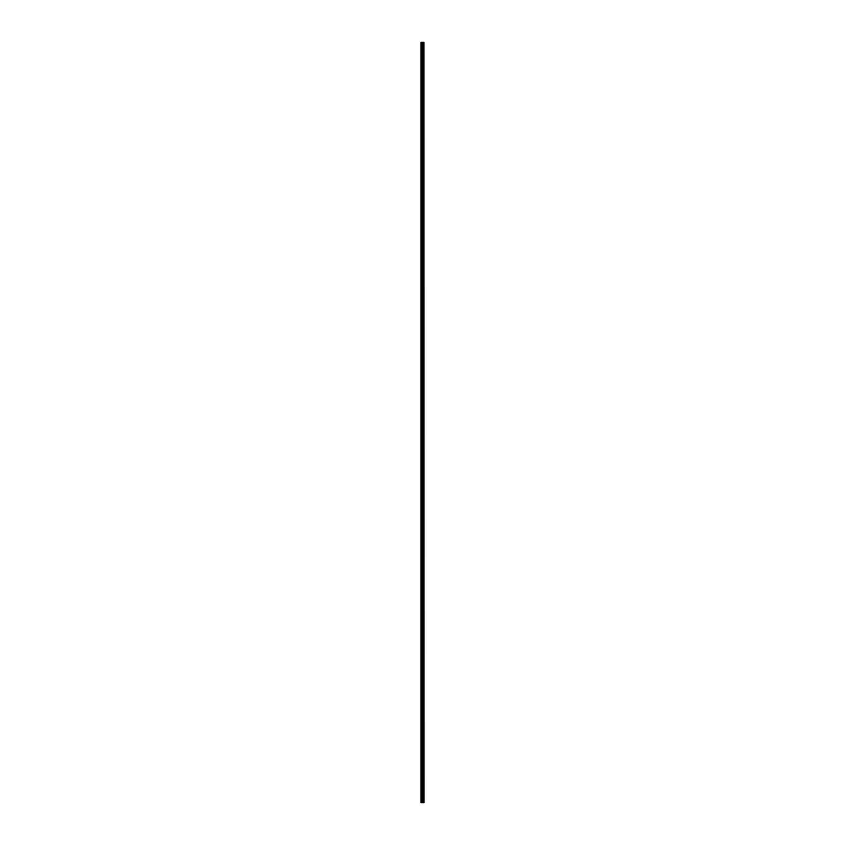 <?xml version="1.0" encoding="UTF-8"?>
<svg xmlns="http://www.w3.org/2000/svg" width="845" height="845" viewBox="0 0 845 845"><rect width="100%" height="100%" fill="white"/><g stroke="black" fill="none" stroke-linecap="round" stroke-linejoin="round"><path stroke-width="1.27" d="M423.926 42.25L424 802.75L423.926 42.25L421 42.25L421 802.75L421.137 42.25M421.137 802.75L423.926 802.75M423.049 802.75L423.049 42.25M422.986 802.75L422.986 42.25M423.884 802.75L423.884 42.25M423.63 802.75L423.63 42.25M423.556 802.75L423.556 42.25M423.356 802.75L423.356 42.25M423.282 802.75L423.282 42.25M422.753 802.75L422.753 42.25M422.563 802.75L422.563 42.25M422.479 802.75L422.479 42.25M422.278 802.75L422.278 42.25M421.771 802.75L421.771 42.25M421.676 802.75L421.676 42.25"/></g></svg>
